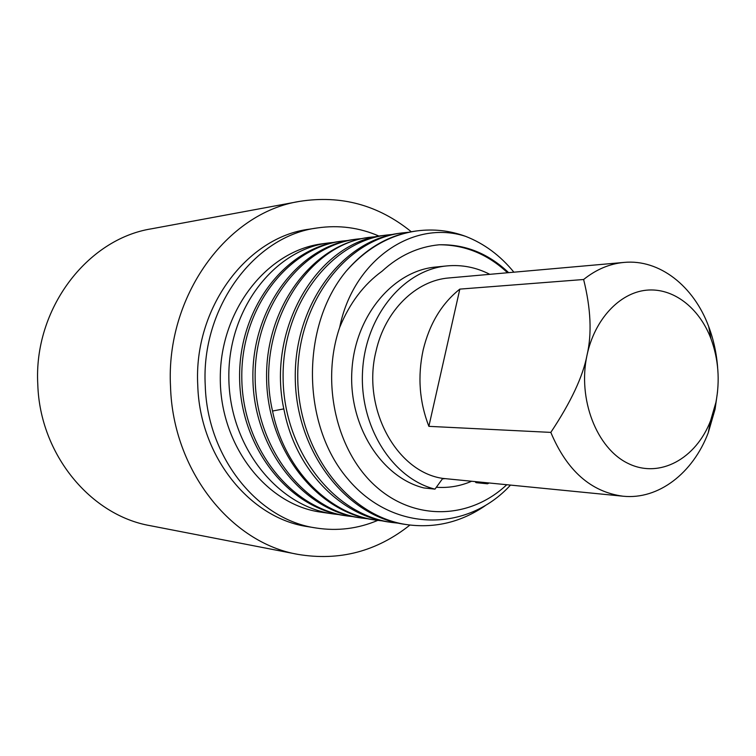 <?xml version="1.0" encoding="UTF-8"?>
<svg xmlns="http://www.w3.org/2000/svg" width="756" height="756" viewBox="0 0 756 756"><rect width="100%" height="100%" fill="white"/><g stroke="black" fill="none" stroke-linecap="round" stroke-linejoin="round"><path stroke-width="1.13" d="M150.283 525.694C90.72 515.441 39.945 454.517 37.8 384.681C33.34 309.242 87.044 239 151.559 228.794L299.556 201.389C226.98 212.625 165.441 296.314 170.535 386.836C172.963 470.619 231.052 543.044 298.044 554.394L150.283 525.694M409.932 525.051C376.686 551.483 339.387 561.264 298.044 554.394M411.283 231.752C378.246 204.989 341.003 194.859 299.556 201.389M308.098 526.696C250.274 518.729 199.764 456.955 197.76 385.362C193.404 308.146 246.862 236.893 309.374 229.172L317.511 227.925C254.659 235.674 200.86 307.55 205.245 385.465C207.257 457.711 258.079 520.015 316.225 528.019L308.098 526.696M377.754 520.393C358.004 528.737 337.497 531.279 316.225 528.019M379.181 236.155C359.45 227.575 338.896 224.834 317.511 227.925M333.405 513.957L321.12 512.171C266.329 504.942 219.731 445.303 220.289 377.556C220.317 309.809 267.426 250.576 322.273 243.801L328.416 242.969C274.371 249.612 227.934 309.157 228.841 377.594C229.229 446.021 277.14 506.511 333.405 513.957L339.189 514.628M334.161 242.364L328.416 242.969M510.385 485.22C467.189 532.3 392.657 533.074 347.354 478.416C301.502 424.466 300.633 326.337 345.917 271.489C365.753 248.355 388.858 234.908 415.233 231.138L416.896 230.911C433.604 228.737 449.839 230.552 465.611 236.354C412.681 219.042 352.967 260.735 339.709 327.329C320.544 383.075 336.694 451.861 376.034 486.58C415.29 521.583 470.298 519.051 506.615 484.851M345.917 271.489C366.282 248.299 389.945 234.766 416.896 230.911M513.882 272.188C500.311 255.556 484.218 243.612 465.611 236.354M508.637 272.651C488.348 253.458 465.195 244.16 439.189 244.774C418.077 246.815 399.055 255.604 382.139 271.158C363.797 284.407 349.659 303.137 339.709 327.329M439.189 244.774C464.883 244.802 487.667 254.129 507.541 272.746M471.281 481.402C460.026 486.184 448.384 488.13 436.344 487.251M408.552 232.281L401.89 232.952C345.483 239.822 296.692 303.94 297.751 377.896C298.261 451.852 348.8 517.01 407.767 524.758C435.579 528.312 461.33 522.009 485.031 505.84M407.767 524.758L405.103 524.371C346.229 516.631 295.776 451.634 295.275 377.887C294.216 304.129 342.931 240.172 399.253 233.311L401.89 232.952M392.77 234.417L386.307 235.078C330.381 241.901 282.073 305.046 283.103 377.839C283.576 450.604 333.576 514.779 391.995 522.472L398.506 523.199M391.995 522.472L389.406 522.094C340.814 515.866 296.21 470.43 284.379 411.529C265.252 329.04 318.191 241.504 383.755 235.428L386.307 235.078M383.008 520.96L376.686 520.241C328.473 514.061 284.256 469.183 272.538 411.037C253.6 329.625 306.095 243.205 371.187 237.138L368.711 237.478C313.343 244.245 265.583 306.303 266.584 377.764C267.029 449.215 316.405 512.266 374.182 519.882L376.686 520.241M377.461 236.496L371.187 237.138M362.596 238.509L356.52 239.142C301.54 245.87 254.177 307.163 255.141 377.716C255.575 448.251 304.507 510.517 361.84 518.087L367.974 518.786M361.84 518.087L359.402 517.737C302.164 510.177 253.317 448.053 252.891 377.698C251.928 307.333 299.215 246.191 354.11 239.463L356.52 239.132M348.176 240.465L342.27 241.079C287.752 247.77 240.852 308.174 241.797 377.65C242.203 447.117 290.625 508.486 347.42 515.998L353.373 516.679M347.42 515.998L345.048 515.649C288.348 508.155 240.011 446.938 239.605 377.641C238.669 308.344 285.494 248.081 339.926 241.4L342.27 241.079M442.402 478.879L444.556 478.699M486.703 482.914L487.507 483.793L476.053 482.668L475.24 481.789M423.823 487.932C381.459 477.395 348.639 425.826 351.861 371.168C354.706 316.471 392.761 270.856 435.673 267.038L446.909 265.914C403.742 269.75 365.431 315.847 362.568 371.139C359.317 426.393 392.364 478.51 434.974 489.141L423.823 487.932M717.529 391.825L715.091 409.157L708.249 432.753C692.95 473.124 658.448 499.952 623.029 496.21L442.751 478.397L434.974 489.141M487.507 483.793L488.877 483.122M489.793 274.324C476.176 267.34 461.878 264.534 446.909 265.914M442.751 478.397C396.286 471.829 361.566 407.909 376.063 351.03C385.116 310.442 416.14 280.325 449.13 277.934L624.04 262.417C609.657 263.74 596.182 269.438 583.623 279.503C590.871 308.599 592.014 333.812 587.034 355.122C594.622 319.419 619.372 292.959 646.219 290.209C673.105 287.422 699.224 307.673 710.999 338.811L708.703 326.592C693.753 286.099 659.487 258.968 624.04 262.417M623.029 496.21C590.956 491.958 566.887 470.686 550.822 432.394C570.941 402.116 583.008 376.356 587.034 355.122C577.452 399.073 596.664 448.45 628.16 463.466C659.553 478.935 696.021 458.826 710.64 420.563L708.249 432.753M428.869 426.346L459.828 289.113C441.702 303.543 429.484 323.833 423.162 349.971C417.482 376.375 419.382 401.833 428.869 426.346L550.822 432.394M459.828 289.113L583.623 279.503M717.642 367.624C716.556 353.241 713.579 339.567 708.703 326.592M710.64 420.563L715.913 402.409C720.099 380.41 718.455 359.213 710.999 338.811M283.84 408.883L272.538 411.037"/></g></svg>
